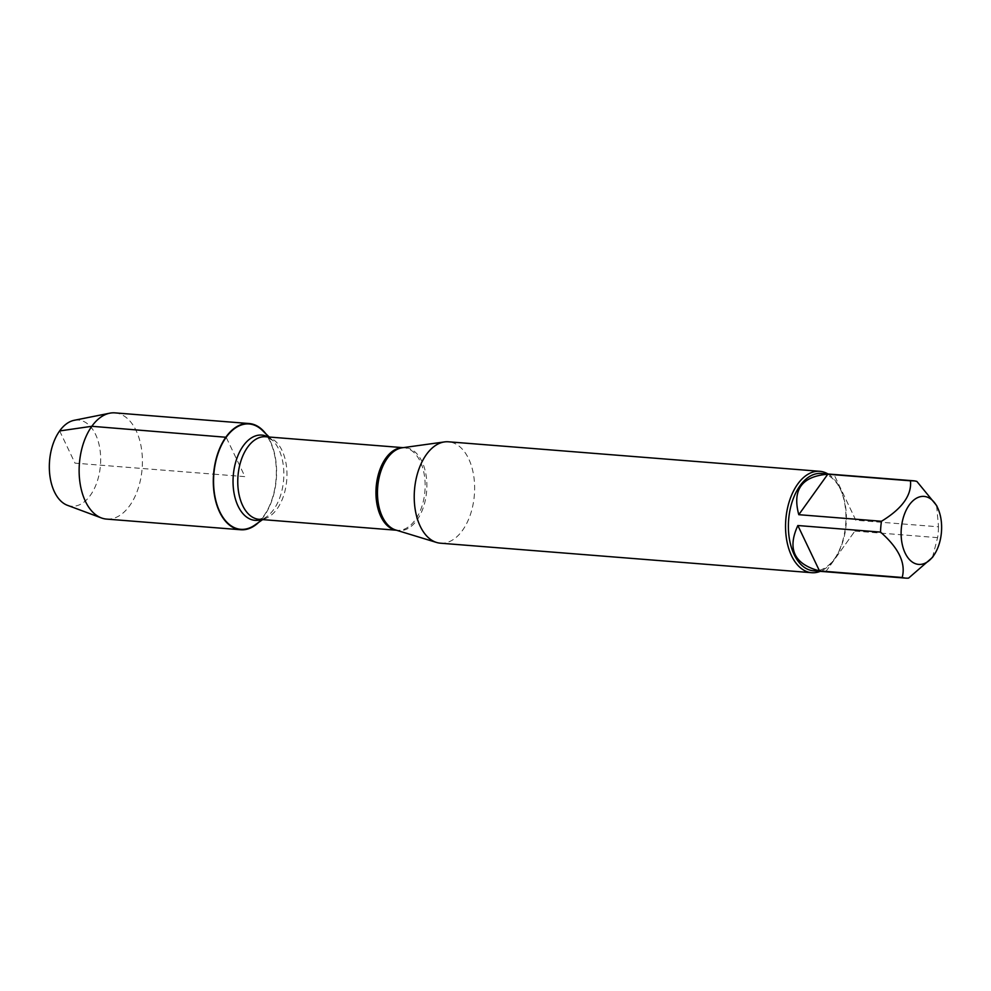 <?xml version="1.0" encoding="UTF-8"?>
<svg xmlns="http://www.w3.org/2000/svg" width="991" height="991" viewBox="0 0 991 991"><rect width="100%" height="100%" fill="white"/><g stroke="black" fill="none" stroke-linecap="round" stroke-linejoin="round"><path stroke-width="0.74" stroke-dasharray="4.96 3.72" d="M440.4 543.192A50.863 30.04 94.5 0 0 462.5 530.383A50.863 30.04 94.5 0 0 473.673 475.544A50.863 30.04 94.5 0 0 448.452 441.8M262.392 430.416A52.857 31.216 -85.5 0 1 276.068 479.124A52.857 31.216 -85.5 0 1 254.873 525.044M828.005 473.995A50.863 30.04 -85.5 0 1 840.405 489.195A50.863 30.04 -85.5 0 1 834.918 558.292A50.863 30.04 -85.5 0 1 833.815 559.89A50.863 30.04 -85.5 0 1 820.263 571.336M855.828 520.238L834.174 474.862L855.828 520.238L938.514 526.816L936.606 505.521M834.174 474.862L916.873 481.428M932.481 557.388L937.585 537.655A48.819 28.838 94.5 0 0 938.514 526.816M825.899 571.534L854.899 531.077L825.899 571.534L908.586 578.112M854.899 531.077L937.585 537.655M821.254 473.463A48.819 28.838 -85.5 0 1 841.062 490.644A48.819 28.838 -85.5 0 1 835.785 556.967A48.819 28.838 -85.5 0 1 834.732 558.503A48.819 28.838 -85.5 0 1 813.524 570.804M265.712 433.637A53.279 31.464 -85.5 0 1 263.879 516.336A53.279 31.464 -85.5 0 1 258.651 522.393M114.981 412.875A53.279 31.464 -85.5 0 1 141.403 448.229A53.279 31.464 -85.5 0 1 129.697 505.67A53.279 31.464 -85.5 0 1 106.545 519.086M67.413 505.299A43.22 25.531 94.5 0 0 90.354 495.339A43.22 25.531 94.5 0 0 99.236 445.405A43.22 25.531 94.5 0 0 74.164 420.308M59.646 430.936L74.994 463.144L213.585 474.156M213.833 474.169L244.95 476.646L226.171 437.279M396.511 530.235L395.743 530.012A41.597 24.564 94.5 0 0 416.951 520.126A41.597 24.564 94.5 0 0 425.635 472.769A41.597 24.564 94.5 0 0 402.284 447.771L403.845 447.721A41.424 24.465 -85.5 0 1 424.941 490.954A41.424 24.465 -85.5 0 1 397.28 530.296A41.424 24.465 -85.5 0 1 396.388 530.197M402.941 447.684A41.424 24.465 -85.5 0 1 403.845 447.721L403.077 447.659M262.627 519.594L266.48 516.893L259.085 519.321A41.424 24.465 94.5 0 0 286.746 479.966A41.424 24.465 94.5 0 0 265.65 436.746L272.562 440.301A42.774 25.258 -85.5 0 1 283.624 479.718A42.774 25.258 -85.5 0 1 266.48 516.893A42.774 25.258 -85.5 0 1 261.438 519.507M268.004 436.932A42.774 25.258 -85.5 0 1 272.562 440.301L269.18 437.019M841.062 490.644L840.405 489.195M835.785 556.967L834.918 558.292"/><path stroke-width="1.49" d="M819.78 471.307L448.452 441.8A50.863 30.04 94.5 0 0 444.563 441.912A50.863 30.04 94.5 0 0 414.486 490.111A50.863 30.04 94.5 0 0 436.573 542.461A50.863 30.04 94.5 0 0 440.4 543.192L811.716 572.699A50.863 30.04 -85.5 0 1 786.507 538.955A50.863 30.04 -85.5 0 1 797.681 484.116A50.863 30.04 -85.5 0 1 819.78 471.307A50.863 30.04 -85.5 0 1 828.005 473.995M262.627 519.594L254.873 525.044A52.857 31.216 -85.5 0 1 217.116 505.026A52.857 31.216 -85.5 0 1 226.171 437.279A52.857 31.216 -85.5 0 1 262.392 430.416L269.18 437.019M820.263 571.336A50.863 30.04 -85.5 0 1 811.716 572.699M933.485 555.802A34.103 20.142 94.5 0 0 934.228 554.737A34.103 20.142 94.5 0 0 937.907 508.395A34.103 20.142 94.5 0 0 917.74 497.569A34.103 20.142 94.5 0 0 901.773 524.673A34.103 20.142 94.5 0 0 910.048 560.175A34.103 20.142 94.5 0 0 933.485 555.802M937.907 508.395L936.606 505.521L916.873 481.428A48.819 28.838 94.5 0 0 913.405 480.784A48.819 28.838 94.5 0 0 910.481 480.808C911.844 495.153 902.182 508.643 881.47 521.266A48.819 28.838 94.5 0 0 880.541 532.105C898.787 548.097 905.997 563.222 902.194 577.48A48.819 28.838 94.5 0 0 905.663 578.125A48.819 28.838 94.5 0 0 908.586 578.112L932.481 557.388L934.228 554.737M827.782 474.231C801.781 476.324 792.119 489.814 798.783 514.688L827.782 474.231L910.481 480.808M798.783 514.688L881.47 521.266M797.854 525.527C787.027 549.113 794.249 564.238 819.495 570.915L797.854 525.527L880.541 532.105M819.495 570.915L902.194 577.48M905.663 578.125L813.524 570.804A48.819 28.838 -85.5 0 1 788.638 519.854A48.819 28.838 -85.5 0 1 821.254 473.463L913.405 480.784M258.651 522.393A53.279 31.464 -85.5 0 1 240.726 529.751A53.279 31.464 -85.5 0 1 214.316 494.41A53.279 31.464 -85.5 0 1 226.022 436.957A53.279 31.464 -85.5 0 1 249.175 423.541A53.279 31.464 -85.5 0 1 265.712 433.637M240.726 529.751L106.545 519.086A53.279 31.464 -85.5 0 1 101.416 517.946A53.279 31.464 -85.5 0 1 79.404 463.491A53.279 31.464 -85.5 0 1 109.741 413.197A53.279 31.464 -85.5 0 1 114.981 412.875L249.175 423.541M109.741 413.197L74.164 420.308A43.22 25.531 94.5 0 0 49.55 461.112A43.22 25.531 94.5 0 0 67.413 505.299L101.416 517.946M226.171 437.279L91.829 426.291L59.646 430.936M444.563 441.912L402.284 447.771A41.597 24.564 94.5 0 0 387.394 458.152A41.597 24.564 94.5 0 0 377.905 500.443A41.597 24.564 94.5 0 0 395.743 530.012L436.573 542.461M396.388 530.197A41.424 24.465 -85.5 0 1 376.63 502.103A41.424 24.465 -85.5 0 1 385.846 458.152A41.424 24.465 -85.5 0 1 402.941 447.684M403.077 447.659L265.65 436.746A41.424 24.465 94.5 0 0 247.651 447.176A41.424 24.465 94.5 0 0 238.546 491.833A41.424 24.465 94.5 0 0 259.085 519.321L396.511 530.235M261.438 519.507A42.774 25.258 -85.5 0 1 234.842 496.912A42.774 25.258 -85.5 0 1 243.253 445.851A42.774 25.258 -85.5 0 1 268.004 436.932"/></g></svg>
